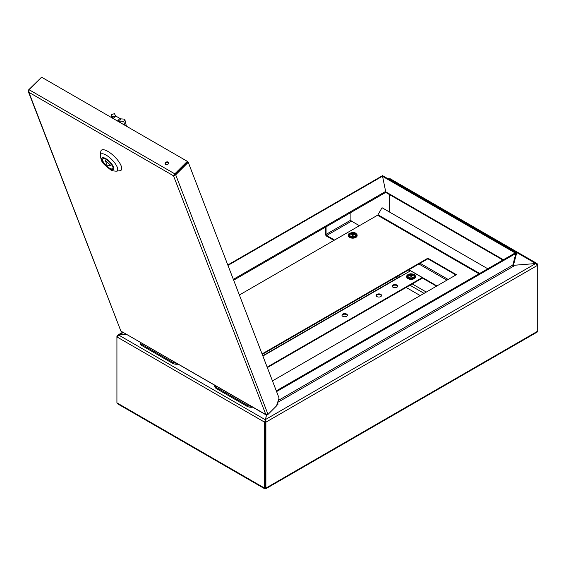 <?xml version="1.0" encoding="UTF-8"?>
<svg xmlns="http://www.w3.org/2000/svg" width="566" height="566" viewBox="0 0 566 566"><rect width="100%" height="100%" fill="white"/><g stroke="black" fill="none" stroke-linecap="round" stroke-linejoin="round"><path stroke-width="0.85" d="M384.965 192.829L385.722 192.405M388.736 179.238L389.16 178.998L389.068 179.401M126.593 334.386L117.7 335.129L117.176 336.31M537.7 331.181L265.242 488.479L265.702 488.812L537.162 332.086L537.7 331.181L537.7 265.242L265.886 422.172L265.886 488.111L265.27 487.75L265.27 421.812L265.886 422.172L265.461 419.548L266.529 415.02M513.037 265.9L514.176 265.249L535.641 263.565L537.7 265.242L537.099 263.558L535.988 263.508L514.133 265.277M389.358 194.499L389.358 211.953M126.628 334.407L118.641 335.037L116.921 336.911L116.921 402.851L117.466 403.749L264.789 488.812L265.242 488.479L265.221 421.812L264.605 422.172L116.921 336.911L116.921 336.169M389.401 211.974L389.401 194.527M265.242 488.479L264.605 488.111L264.605 422.172L265.369 419.753L265.221 421.812M266.487 415.02L265.369 419.753L118.641 335.037M265.461 420.078L265.369 420.467M535.988 263.671L390.024 179.238M389.104 179.429L389.252 178.792M513.086 265.879A1.755 1.012 120 0 1 512.895 265.228L513.518 264.874A0.877 0.509 120 0 0 513.695 265.27A0.877 0.509 120 0 0 514.133 265.228L513.518 264.874L516.673 253.08L382.496 175.609L381.887 176.026M512.803 265.178L515.909 253.349M515.194 252.938L382.559 176.366M516.058 253.434L516.673 253.08M265.27 421.812L265.461 419.548L535.641 263.565M389.16 179.181L388.757 179.224M118.98 335.008L123.303 332.483M277.637 402.419L513.426 266.289A0.877 0.509 60 0 1 512.824 265.037L278.281 400.452M276.307 390.865L515.343 252.853L515.944 253.384L512.824 265.037M276.583 391.58L515.944 253.384M227.801 264.987L381.923 176.005L382.524 176.168L385.644 191.428A1.755 1.012 60 0 1 385.326 192.624L233.659 280.191M382.524 176.168L227.964 265.404M325.45 227.192L325.45 234.055A1.755 1.012 -120 0 0 326.695 236.206L333.954 240.394M359.403 225.707L351.521 221.15A0.877 0.509 60 0 1 350.899 220.075L326.073 234.409A0.877 0.509 -120 0 0 326.695 235.484L334.577 240.041M350.899 212.498L350.899 220.075M326.073 234.409L326.073 226.832M216.523 387.604L216.523 388.679A6.141 3.545 180 0 1 214.719 386.168L214.719 385.262A6.141 3.545 -0 0 0 216.523 387.604L246.932 405.164A6.141 3.545 -0 0 0 250.979 406.197M252.684 407.18A6.141 3.545 180 0 1 246.932 406.239L246.932 405.164M216.523 388.679L246.932 406.239M140.248 342.267A6.141 3.545 -0 0 0 142.038 344.602L172.453 362.162A6.141 3.545 -0 0 0 176.5 363.195M178.205 364.179A6.141 3.545 180 0 1 172.453 363.238L172.453 362.162M142.038 344.602L142.038 345.677L172.453 363.238M142.038 345.677A6.141 3.545 180 0 1 140.241 343.173L140.241 342.26M420.227 295.579L406.14 287.45M393.625 280.227L392.174 279.385M262.78 355.766L397.65 277.906A0.962 0.559 60 0 1 398.131 277.948L262.886 356.035M267.336 367.589L422.278 278.132L422.278 277.559L410.548 270.781L398.131 277.948M342.013 315.467A2.724 1.571 180 0 1 344.694 314.187A2.724 1.571 180 0 1 347.368 315.467M376.157 295.763A2.724 1.571 180 0 1 378.831 294.476A2.724 1.571 180 0 1 381.505 295.763M392.288 286.446A2.724 1.571 180 0 1 394.969 285.158A2.724 1.571 180 0 1 397.643 286.446M342.77 316.295A2.724 1.571 180 0 1 341.97 315.184A2.724 1.571 180 0 1 344.694 313.614A2.724 1.571 180 0 1 347.411 315.184A2.724 1.571 180 0 1 345.734 316.635A2.724 1.571 180 0 1 342.77 316.295M376.906 296.584A2.724 1.571 180 0 1 376.107 295.473A2.724 1.571 180 0 1 378.831 293.903A2.724 1.571 180 0 1 381.548 295.473A2.724 1.571 180 0 1 379.871 296.924A2.724 1.571 180 0 1 376.906 296.584M393.045 287.266A2.724 1.571 180 0 1 392.245 286.155A2.724 1.571 180 0 1 394.969 284.585A2.724 1.571 180 0 1 397.686 286.155A2.724 1.571 180 0 1 396.009 287.606A2.724 1.571 180 0 1 393.045 287.266M267.152 367.115L422.278 277.559M415.479 276.661A4.386 2.533 180 0 1 415.494 276.838A4.386 2.533 180 0 1 411.107 279.378A4.386 2.533 180 0 1 406.713 276.838A4.386 2.533 180 0 1 406.728 276.661M413.378 274.927A3.071 1.776 180 0 1 413.244 277.397A3.071 1.776 180 0 1 408.963 277.397A3.071 1.776 180 0 1 408.836 274.927A4.245 4.245 0 0 1 413.378 274.927M411.694 275.89L411.298 275.72L411.475 274.609A4.238 0.983 -87.1 0 0 411.241 274.312A4.061 3.629 158.9 0 0 410.343 274.397L410.647 275.571L410.449 274.708L410.166 274.935A4.238 3.785 158.9 0 0 409.154 275.359L409.303 275.883A4.238 2.936 -13 0 1 410.336 275.522L410.966 276.569A4.061 2.816 -13 0 1 411.864 276.477A4.238 0.983 -87.1 0 0 411.758 275.592L411.524 276.498M411.475 274.609L411.751 275.55M412.041 275.359L411.758 275.592L412.041 275.359A4.238 2.936 -13 0 1 413.053 275.522A4.061 0.941 -87.1 0 0 412.904 274.998A4.238 3.785 158.9 0 0 411.871 274.772M410.3 275.536L410.449 274.708M412.904 274.998L412.833 275.465M411.298 275.72L411.121 275.097L410.548 275.147M411.241 274.312L411.121 275.097M239.368 295.006L377.543 215.229A0.877 0.509 120 0 0 377.982 214.769L382.043 207.729L487.772 268.772M272.465 380.89L456.415 274.687L427.861 258.209L262.072 353.927M455.92 274.977L427.861 258.782L262.249 354.394M427.861 258.782L427.861 258.209M41.29 77.478L28.604 89.902L28.3 91.501L28.873 92.3L29.036 89.697L41.58 77.188L187.346 161.352L174.809 173.861L173.493 175.793L265.942 414.836L120.834 331.06L265.412 414.34L268.015 414.404L276.47 405.963L279.066 398.04L188.245 162.322L187.622 161.968L173.493 175.793L175.701 174.83L188.245 162.322M187.346 161.352L187.558 161.897L173.96 175.319M165.279 164.218A1.847 1.365 158.9 0 1 166.305 162.697A1.847 1.365 158.9 0 1 168.286 162.626A1.847 1.365 158.9 0 1 168.64 162.923M168.074 162.074A1.847 1.365 158.9 0 1 168.569 162.633A1.847 1.365 158.9 0 1 167.345 164.565A1.847 1.365 158.9 0 1 165.131 163.956A1.847 1.365 158.9 0 1 165.923 162.244A1.847 1.365 158.9 0 1 168.074 162.074M173.493 175.793L28.873 92.3L120.791 330.848L28.3 91.501M276.958 404.492L277.864 403.586L278.076 404.138L276.583 405.624M277.864 403.586L277.347 403.289M265.942 414.836L267.364 414.786M119.964 170.706A14.044 4.846 -134.9 0 0 114.693 156.789A14.044 4.846 -134.9 0 0 100.798 151.49L100.316 155.211A11.667 4.026 45.1 0 1 106.189 155.141A11.667 4.026 45.1 0 1 115.931 164.649A11.667 4.026 45.1 0 1 116.235 171.18L119.964 170.706M109.464 168.109A7.025 2.42 -134.9 0 0 112.726 168.675A7.025 2.42 -134.9 0 0 109.479 161.996A7.025 2.42 -134.9 0 0 102.807 158.735A7.025 2.42 -134.9 0 0 104.052 163.065A7.025 2.42 -134.9 0 0 109.464 168.109M107.137 165.194L110.872 165.498L105.297 160.426L107.137 165.194M111.7 164.664L110.872 165.498M106.288 159.428L105.297 160.426M111.764 117.714L111.162 114.707L113.356 118.322L115.69 115.995L119.978 118.471L117.65 120.799L123.798 121.527L124.654 125.15M113.398 118.655L117.933 121.273M119.978 118.471L120.551 118.86L119.603 121.251L120.501 122.758M120.551 118.86L124.746 119.136L126.402 126.161M124.746 119.136L123.798 121.527M112.28 118.011L112.139 116.957L115.69 115.995M111.162 114.707L114.488 113.646L115.471 115.896M357.139 235.449A4.386 2.533 180 0 1 357.146 235.633A4.386 2.533 180 0 1 352.76 238.166A4.386 2.533 180 0 1 348.373 235.633A4.386 2.533 180 0 1 348.38 235.449M355.031 233.723A3.071 1.776 180 0 1 354.896 236.185A3.071 1.776 180 0 1 350.623 236.185A3.071 1.776 180 0 1 350.488 233.723A4.245 4.245 0 0 1 355.031 233.723M353.425 234.749L353.283 233.142A4.061 3.672 -175.5 0 0 352.37 233.121A4.238 0.538 82.9 0 0 352.271 233.433L352.116 234.72M353.304 233.447L353.524 234.246M353.608 234.253L353.248 234.444L353.608 234.253A4.238 2.979 2.7 0 1 354.649 234.529L354.677 234.006A4.238 3.828 -175.5 0 0 353.644 233.659M352.427 235.307L352.215 234.423A4.238 0.538 82.9 0 0 352.243 235.322A4.061 2.858 2.7 0 1 353.149 235.336L353.248 234.444L353.043 235.329M352.024 234.225L351.918 233.624A4.238 3.828 -175.5 0 0 350.87 233.928A4.061 0.516 82.9 0 0 350.842 234.451A4.238 2.979 2.7 0 1 351.882 234.218M351.918 233.624L352.271 233.433M354.677 234.006L354.578 234.501M353.092 234.543L353.127 233.907L352.512 233.892L352.476 234.529M353.283 233.142L353.127 233.907M352.37 233.121L352.512 233.892M350.87 233.928L350.962 234.416M448.159 279.455L420.106 263.261M116.921 402.851L264.605 488.111L265.221 487.75M446.914 280.17L418.861 263.975M503.4 259.752L385.687 191.789M385.644 191.428L233.341 279.356M326.695 235.484L351.521 221.15M424.075 293.358L409.989 285.229M397.474 278.005L396.023 277.163M436.492 286.191L422.278 277.991M410.173 271.001L408.433 269.996M426.311 292.07L412.218 283.934M399.992 276.88L398.252 275.875M414.043 274.602A4.386 2.533 180 0 1 415.494 276.484A4.386 2.533 180 0 1 411.107 279.017A4.386 2.533 180 0 1 406.713 276.484A4.386 2.533 180 0 1 408.164 274.602M410.456 273.873A3.948 2.278 0 0 0 408.051 277.573A3.948 2.278 0 0 0 414.8 276.923A3.948 2.278 0 0 0 410.456 273.873M479.65 273.463L377.982 214.769M479.034 273.824L377.543 215.229M268.015 414.404L175.701 174.83L175.078 174.477M29.036 89.697L174.809 173.861L175.021 174.413M109.719 168.774A8.073 2.788 -134.9 0 0 111.735 164.027A8.073 2.788 -134.9 0 0 101.845 158.317A8.073 2.788 -134.9 0 0 109.719 168.774M355.703 233.39A4.386 2.533 180 0 1 357.146 235.272A4.386 2.533 180 0 1 352.76 237.805A4.386 2.533 180 0 1 348.373 235.272A4.386 2.533 180 0 1 349.823 233.39M352.894 232.633A3.948 2.278 -0 0 0 349.272 235.987A3.948 2.278 -0 0 0 356.113 236.121A3.948 2.278 -0 0 0 352.894 232.633M537.099 263.558L389.896 178.573M385.588 192.327L502.891 260.049M388.693 178.672L388.248 178.927M122.794 332.185L117.7 335.129M436.952 285.929L408.9 269.727M415.494 276.838L415.494 276.484C413.527 274.269 417.694 275.182 410.414 273.795C407.86 274.34 406.629 275.232 406.713 276.484L406.713 276.838M411.758 275.515L411.51 276.399M116.235 171.18C113.207 171.003 111.269 170.5 110.441 169.666C101.731 162.704 101.484 162.371 100.316 155.211M357.146 235.633L357.146 235.272C356.276 233.185 354.861 232.279 352.901 232.555C349.364 233.093 347.857 233.999 348.373 235.272L348.373 235.633M353.255 234.423L353.05 235.279M352.208 234.381L352.427 235.251"/></g></svg>
